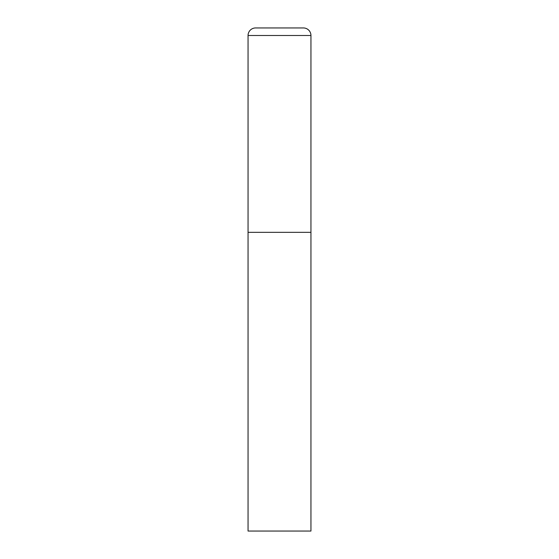 <?xml version="1.0" encoding="UTF-8"?>
<svg xmlns="http://www.w3.org/2000/svg" width="559" height="559" viewBox="0 0 559 559"><rect width="100%" height="100%" fill="white"/><g stroke="black" fill="none" stroke-linecap="round" stroke-linejoin="round"><path stroke-width="0.42" stroke-dasharray="2.79 2.1" d="M303.397 27.95L255.603 27.95M310.944 232.334L248.056 232.334L310.944 232.334M248.056 531.05L310.944 531.05M310.944 35.496L248.056 35.496"/><path stroke-width="0.84" d="M248.056 35.496L248.056 531.05L310.944 531.05L310.944 232.334L248.056 232.334L310.944 232.334L310.944 35.496A7.546 7.546 0 0 0 303.397 27.95L255.603 27.95A7.546 7.546 0 0 0 248.056 35.496L310.944 35.496"/></g></svg>
